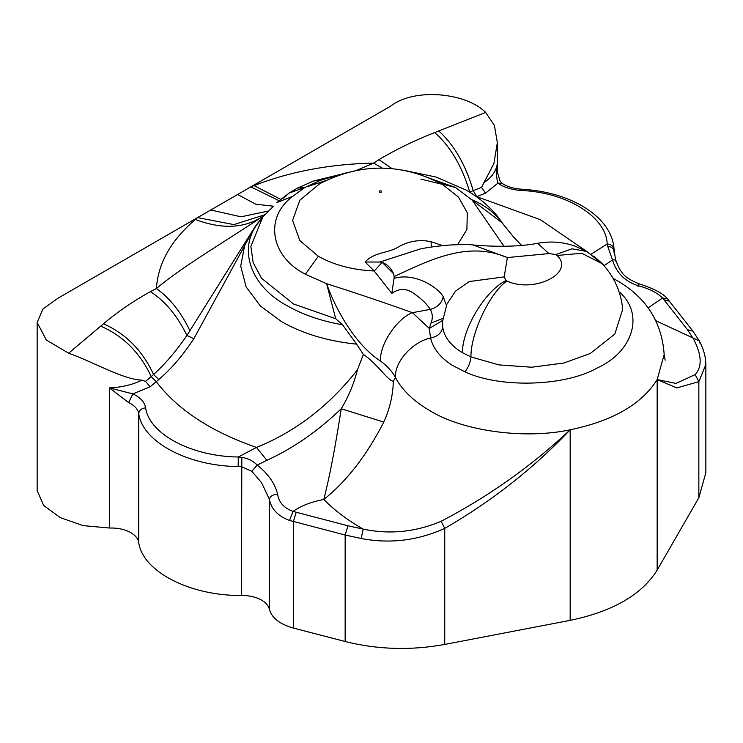 <?xml version="1.0" encoding="UTF-8"?>
<svg xmlns="http://www.w3.org/2000/svg" width="743" height="743" viewBox="0 0 743 743"><rect width="100%" height="100%" fill="white"/><g stroke="black" fill="none" stroke-linecap="round" stroke-linejoin="round"><path stroke-width="1.11" d="M250.372 235.169L254.255 227.962L257.477 223.838C237.788 249.75 251.041 286.454 287.03 305.661C302.8 314.698 321.31 321.078 342.56 324.802L356.64 344.167C327.635 341.139 302.633 333.653 281.634 321.719L260.403 305.977L246.1 286.872L240.723 266.105L244.605 245.729L254.255 227.962C258.127 222.538 258.341 221.999 263.431 216.315M504.181 276.879L469.279 281.541L455.413 291.228L446.877 304.24L442.614 321.125L442.726 327.403C444.333 337.248 450.899 345.681 462.434 352.693L470.923 356.9C470.728 333.087 489.795 292.807 506.865 281.003C534.254 293.745 575.5 272.755 557.055 255.462L555.875 254.552L548.919 253.577L507.376 257.58L504.181 276.879L506.011 280.585L506.865 281.003M361.182 538.499L363.188 529.1C389.704 534.681 415.681 532.072 441.138 521.28C488.504 496.575 531.514 466.084 570.169 429.798C533.409 468.499 491.597 501.358 444.741 528.366C417.761 540.616 389.899 543.997 361.182 538.499L345.151 535.016L289.556 520.444C278.031 516.19 271.306 509.159 269.393 499.324L261.564 482.69L251.849 471.303L241.456 466.65L238.187 466.558C188.731 466.149 142.74 442.336 138.737 413.721C138.152 409.839 135.495 406.505 130.777 403.709L128.595 402.585L132.904 393.892L135.635 395.304C141.523 398.787 144.848 402.957 145.582 407.814C149.408 434.441 192.261 456.564 238.271 456.991L256.456 447.416C295.473 431.739 329.13 405.882 357.42 369.847L363.355 354.476C376.283 362.575 388.18 381.308 393.335 381.196L395.499 377.583C392.35 371.574 387.354 366.058 380.5 361.042C355.786 345.244 335.557 309.58 326.632 283.715C355.34 292.816 383.936 302.475 412.421 312.673L429.333 328.471L442.707 320.326M590.592 254.505L607.189 244.001C606.437 217.439 568.135 192.697 521.995 190.487L522.301 189.242C514.834 188.815 508.658 187.199 503.773 184.403L501.887 183.196L497.894 183.168L485.513 193.152L476.672 196.635L473.226 190.663L469.706 192C462.016 166.209 450.36 146.39 434.72 132.542L485.643 112.453L494.401 125.418L497.346 142.656L493.881 163.544L481.557 187.385L485.513 193.152M619.439 292.816L620.331 292.779C644.265 315.041 632.897 351.903 597.121 368.026C564.912 386.481 500.15 388.348 464.914 371.834L451.995 365.147C440.209 357.429 433.058 348.393 430.559 338.028L429.333 328.471L430.94 323.094C432.946 318.496 432.742 313.927 430.327 309.404C427.216 304.398 422.117 299.383 415.031 294.339C407.331 288.2 399.585 287.875 391.812 293.374L374.193 270.991L365.073 262C374.026 252.063 388.543 253.205 398.239 247.01C408.641 241.076 419.572 239.311 431.033 241.689L442.633 245.636M503.968 246.277L471.963 199.802C484.222 204.762 494.271 212.368 502.119 222.612L503.215 224.2M699.813 342.987L699.312 340.926C703.612 349.034 705.794 356.909 705.85 364.544L705.85 472.724L698.847 497.726L657.156 570.141C641.776 594.744 612.78 611.48 570.169 620.359L444.741 644.432C410.916 650.627 377.723 649.651 345.151 641.506L293.374 628.067C279.777 624.213 271.78 617.972 269.393 609.334C268.557 605.759 265.948 602.675 261.564 600.103C255.954 596.973 249.258 595.431 241.456 595.459C190.951 596.081 142.805 571.989 138.737 542.631C138.152 538.749 135.495 535.415 130.777 532.629C124.824 529.322 117.728 527.79 109.481 528.022L83.123 525.635L60.257 517.62L43.716 505.509L37.15 490.584L37.15 322.434L46.335 340.025L68.662 353.194L103.472 323.79C117.227 312.116 132.876 301.389 150.411 291.6L156.401 288.535C182.685 266.254 225.473 241.494 263.273 216.009C244.986 228.445 222.333 229.606 195.325 219.491L197.573 217.606L57.982 298.203L42.899 309.032L37.15 322.434M346.024 172.896L320.586 180.261L304.816 187.524L292.77 196.319C264.062 217.523 270.368 256.446 305.382 274.223L326.632 283.715L335.697 318.701L342.56 324.802M356.807 170.24L373.645 163.107L378.958 159.652C395.908 149.519 414.501 140.483 434.72 132.542M244.605 245.729L193.812 338.734C183.094 355.08 171.429 368.686 158.807 379.534L150.197 386.75L145.498 381.41L141.932 380.137C122.716 379.367 94.073 362.324 68.662 353.194M705.85 364.562L698.847 381.67L676.743 387.92L657.156 379.571L675.954 383.425L695.16 374.611C702.414 366.522 701.782 354.504 693.247 338.548L687.516 329.753L662.607 298.027L648.072 307.899M615.919 260.542L615.919 260.542C618.046 266.3 619.996 270.146 621.78 272.068C623.851 276.099 629.581 280 638.971 283.77C653.747 288.535 663.239 293.531 667.446 298.76L662.607 298.027C656.979 292.631 648.973 288.572 638.59 285.841C625.123 281.69 616.43 273.053 612.511 259.929C615.185 259.678 616.281 260.096 615.789 261.183L614.052 249.564L614.062 252.815M485.643 112.453C466.91 93.144 415.003 87.07 390.4 106.286L197.573 217.606L233.906 224.609L264.619 214.82M128.595 402.585L109.481 387.902L132.904 393.892L150.197 386.75M521.995 190.487C513.589 190.059 506.373 188.146 500.336 184.747L497.894 183.168C496.296 177.503 496.073 171.131 497.216 164.045L497.151 167.119M363.355 354.476L356.64 344.167M262.966 216.817L257.477 223.838M320.586 180.261L313.862 180.921L297.441 188.109L304.816 187.524L289.064 193.087L283.677 198.14M279.154 200.712L250.8 186.874L254.06 185.583C290.216 171.522 330.078 164.027 373.645 163.107L382.311 168.113M272.932 206.117L255.815 204.232L237.63 194.48M267.907 211.133L241.038 216.807L210.752 210M393.335 381.196C392.991 395.146 389.806 408.78 383.778 422.098C366.661 455.459 346.675 481.25 323.809 499.472C311.475 501.766 301.203 505.742 293.011 511.407L347.965 525.793L363.188 529.1C347.687 520.276 334.554 510.404 323.809 499.472C329.595 476.922 335.399 446.692 341.232 408.752C318.023 431.061 293.234 448.252 266.876 460.335L257.227 465.044C268.307 473.95 275.096 483.693 277.603 494.262C278.774 502.277 283.91 507.998 293.011 511.407L289.556 520.444M548.919 253.577L537.616 243.286C517.082 247.41 489.86 246.5 473.059 244.976C470.607 244.475 463.121 244.475 450.602 244.967C437.386 246.063 427.206 247.41 420.083 249.016L379.803 262.047L382.19 262.455L374.193 270.991C352.516 269.95 333.895 265.037 318.32 256.27L299.819 240.546L292.593 220.402L299.819 200.248L319.629 183.79C360.179 162.921 400.728 162.921 441.277 183.79L455.524 187.533L501.98 222.705M380.5 361.042C379.236 345.068 396.716 318.598 412.421 312.673L430.327 309.404C437.599 307.342 441.899 303.07 443.218 296.568L445.819 304.026M614.034 252.388L614.034 251.543C613.662 248.534 611.535 246.741 607.672 246.184L612.511 259.929L604.356 265.502L593.731 256.103M383.778 422.098L341.232 408.752C348.551 396.613 353.947 383.639 357.42 369.847M266.876 460.335L256.456 447.416C210.984 431.618 177.577 409.69 156.234 381.642L151.182 376.599L145.498 381.41M238.187 466.558L238.271 456.991L241.819 457.4C247.781 458.255 252.917 460.799 257.227 465.044L251.849 471.303M607.672 246.184L607.189 244.001C611.331 244.336 613.616 246.184 614.052 249.564L614.062 250.187M638.061 286.473C639.045 283.194 639.221 282.981 638.59 285.841M667.446 298.76L692.931 331.146L699.312 340.926L656.078 320.827M698.847 497.726L698.847 381.67L695.16 374.611M444.741 644.432L444.741 528.366L441.138 521.28M269.393 609.334L269.393 499.324C270.173 496.157 272.904 494.466 277.603 494.262M241.456 595.459L241.819 457.4M382.311 262.493L393.521 273.656C390.948 268.028 387.205 264.304 382.311 262.493L382.19 262.455M473.059 244.976L507.376 257.58C469.836 241.707 435.277 256.994 394.161 276.582L394.041 278.393C413.61 272.384 436.717 286.092 443.218 296.568M393.521 273.656L394.161 276.582M431.033 241.689L431.349 247.047M365.073 262L379.803 262.047M394.041 278.393L391.812 293.374M252.861 230.163L186.93 335.455C176.435 350.807 165.317 363.829 153.578 374.518L151.182 376.599C140.093 352.758 123.264 335.929 100.686 326.121M260.663 219.436L262.716 217.095M255.007 227.005L263.273 216.009M190.041 330.988C181.06 312.209 169.85 298.054 156.401 288.535C157.999 263.375 170.974 240.361 195.325 219.491M557.055 255.462L581.797 253.27L602.127 263.654L586.766 251.487L572.017 248.803L555.875 254.552M462.434 352.693C462.211 328.852 485.328 290.606 506.011 280.585M613.012 278.319L615.427 279.674C645.704 296.615 661.948 321.589 664.168 354.578L657.156 379.571C641.776 404.173 612.78 420.909 570.169 429.798C524.512 439.577 463.028 431.172 429.798 410.628C413.665 401.239 402.232 390.224 395.499 377.583C394.143 362.324 412.346 341.78 430.559 338.028C437.516 336.635 441.574 333.087 442.726 327.403M455.524 187.533L414.873 172.896M454.92 187.19L435.073 180.577M325.833 180.577L307.351 186.642M313.862 180.921L358.2 170.082M502.119 222.612L498.191 217.132C489.358 206.257 478.678 197.248 466.158 190.106L436.085 177.066L402.706 170.082M505.305 226.773L508.463 230.729M145.582 407.814C141.458 408.353 139.173 410.322 138.737 413.721L138.737 542.631M379.469 192.14C381.391 192.493 382.041 192.112 381.428 191.007C379.515 190.654 378.856 191.035 379.469 192.14M442.577 184.524L458.459 197.062L467.319 212.786L466.883 229.513L457.632 244.633M318.32 256.27L305.382 274.223M280.77 199.403L254.06 185.583M109.481 528.022L109.481 387.902C121.759 387.335 132.579 384.744 141.932 380.137M657.156 379.571L657.156 570.141M570.169 429.798L570.169 620.359M483.767 182.778C491.727 177.41 496.213 171.169 497.216 164.045L497.216 169.135M296.188 512.354L293.374 521.567L293.374 628.067M347.965 525.793L345.151 535.016L345.151 641.506M442.122 184.264L420.854 179.1M273.387 206.257L262.716 217.132L250.865 246.509L253.159 262.604L261.527 278.244L293.485 303.961L335.697 318.701M297.441 188.109L289.064 193.087L276.963 202.542L292.77 196.319M476.672 196.635L540.486 219.752L589.078 253.047M669.657 301.249L664.242 299.856M692.931 331.146L687.516 329.753M464.914 371.834C468.452 367.413 470.458 362.435 470.923 356.9L498.878 364.887L531.663 367.228L563.872 363.011L590.313 353.464L614.814 334.062L622.718 309.209C620.981 291.655 614.117 276.47 602.127 263.654M430.94 323.094L442.986 318.375M193.812 338.734L186.93 335.455C177.419 315.868 165.243 301.249 150.411 291.6M158.807 379.534L153.578 374.518C142.563 350.64 125.864 333.728 103.472 323.79M481.557 187.385L473.226 190.663C465.657 164.797 454.168 144.885 438.751 130.935M392.109 168.642L378.958 159.652M497.346 170.909L497.346 142.656M501.859 222.566L513.822 237.296L521.642 245.459M664.168 354.578L665.152 360.188M497.151 166.135L497.541 172.571L499.928 180.698L501.887 183.196M522.301 189.242C573.122 192.233 612.557 218.136 614.052 249.462M586.766 251.487L574.933 246.072C564.206 242.394 553.238 241.243 542.019 242.608L537.616 243.286"/></g></svg>
